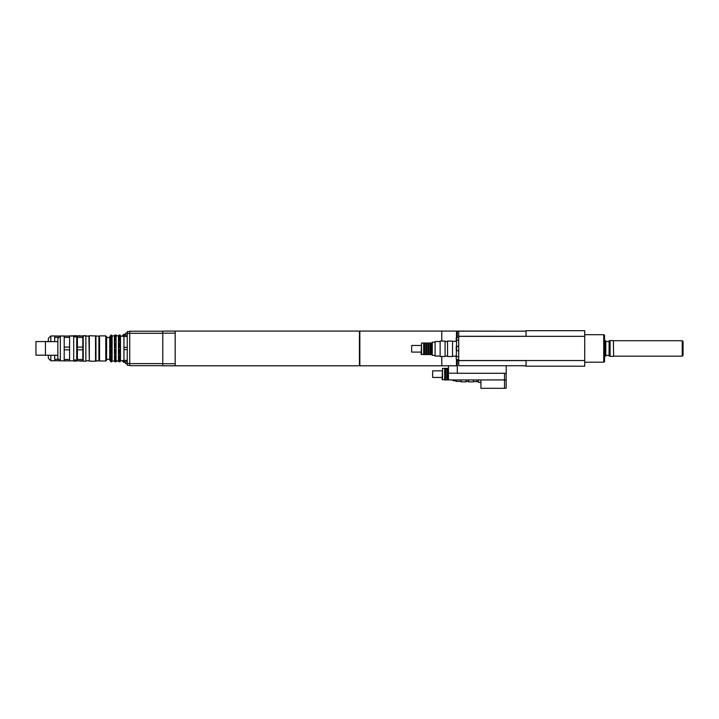 <?xml version="1.0" encoding="UTF-8"?>
<svg xmlns="http://www.w3.org/2000/svg" width="719" height="719" viewBox="0 0 719 719"><rect width="100%" height="100%" fill="white"/><g stroke="black" fill="none" stroke-linecap="round" stroke-linejoin="round"><path stroke-width="1.08" d="M519.657 365.71L526.056 365.8M526.056 331.091L519.657 331.171M456.232 337.723L456.232 341.004L456.232 337.723L458.713 337.31M456.232 346.585L456.232 350.306L456.232 346.585L458.713 346.172M456.232 355.878L456.232 359.167L456.232 355.878M456.646 341.004L455.819 341.004M458.713 340.186L456.646 340.186L456.232 359.167M683.05 355.348L683.05 341.543L682.223 340.716L682.223 356.166L683.05 355.348M613.64 356.166L682.223 356.166M613.64 356.211L613.352 340.572L613.64 356.211M610.089 340.572L609.101 340.842L609.101 356.049L610.089 356.318L610.089 340.572L613.352 340.572M610.089 356.318L613.352 356.318M605.793 355.384L609.101 355.384M605.793 356.049L605.793 340.842L604.805 340.572L604.805 356.318L605.793 356.049M507.875 331.171L517.797 331.171M517.797 365.71L507.875 365.71M458.713 336.276L526.056 336.276L526.056 331.171L458.713 331.171L458.713 365.71L526.056 365.71L526.056 360.605L458.713 360.605M526.056 331.171L526.056 330.677L584.727 330.677L584.727 336.348L458.713 336.348M584.727 336.348L584.727 366.214L526.056 366.214L526.056 365.71M604.553 361.729L604.553 335.162L603.726 334.686L603.726 362.205L604.553 361.729M584.727 362.205L603.726 362.205M476.814 379.938L476.814 381.591L476.814 379.938M478.468 379.938L478.468 382.418L480.939 382.418M506.14 373.278L506.14 388.305L504.495 388.305L504.495 373.278M506.14 379.929L448.467 379.938L448.467 373.215L457.311 373.215M480.939 379.938L480.939 388.323L504.495 388.323M456.484 337.346L456.484 331.091L359.851 331.091L359.851 365.8L441.781 365.8L441.781 356.516L441.781 365.8L456.484 365.8L456.484 359.545M506.23 331.171L457.311 331.091L457.311 337.31M457.311 359.581L457.311 373.278L506.23 373.278L506.23 365.71M441.781 331.091L441.781 341.067L441.781 331.091M448.467 365.8L448.467 373.215M127.254 336.519L123.947 336.519L123.947 347.331L127.254 347.331M127.254 349.56L123.947 349.56L123.947 360.372L127.254 360.372M123.947 349.56L123.947 347.331M127.254 361.666L123.947 361.666L123.947 360.372M123.947 336.519L123.947 335.225L127.254 335.225M123.533 336.258L123.533 334.407L123.12 336.258M123.12 360.632L123.533 362.322L123.533 360.632M122.859 360.632L122.859 361.585L122.356 360.758M122.859 335.144L122.356 335.971L123.12 335.153L122.859 336.258M120.765 335.971L120.262 335.144L120.765 335.971M120.262 335.144L119.803 335.144L120.262 335.881M120.262 361.01L119.902 361.585M120.765 360.758L120.262 361.585M116.927 335.971L116.424 335.144L116.927 335.971M116.424 335.144L115.741 335.144L116.424 335.153L116.424 335.845M116.424 361.046L115.84 361.585M116.927 360.758L116.424 361.585M120.936 336.213L122.176 336.258M125.6 361.666L125.6 363.652L127.254 363.652M127.254 333.077L125.6 333.077L125.6 335.225M129.735 333.454L127.254 333.454L127.254 365.261L129.735 365.261M129.735 363.437L127.254 363.437M129.735 331.63L127.254 331.63L127.254 333.454M162.782 331.216L129.735 331.216L129.735 365.674L162.782 365.674M162.782 333.283L129.735 333.283M162.782 363.607L129.735 363.607M175.175 331.091L162.782 331.091L162.782 365.8L175.175 365.8L175.175 331.091L359.437 331.091L359.437 365.8L175.175 365.8M162.782 363.733L175.175 363.733M162.782 333.158L175.175 333.158M86.433 336.132L86.019 335.638L86.019 336.132M79.827 336.052L86.019 335.638M79.827 361.091L83.134 361.091M48.344 341.543L35.95 341.543L35.95 355.177L45.45 355.177M48.344 355.258L48.344 358.278L50.824 360.758L59.695 360.758M60.081 336.061L54.707 335.971L54.707 337.337L58.158 337.337M58.068 359.392L54.707 359.392L54.707 355.258M54.707 341.624L54.707 337.337M67.928 336.052L76.358 335.638L76.358 336.878M50.824 341.624L50.824 335.971L48.344 338.442L48.344 341.624M54.707 359.392L54.707 360.758M60.324 336.052L60.324 360.839L57.844 358.359L57.844 338.532L60.324 336.052L73.706 336.052L73.706 361.091L76.358 361.091L76.358 360.012M95.609 335.8L97.092 336.132M97.092 360.758L95.771 360.92M106.601 337.184L107.832 337.535M107.832 359.347L106.601 359.536M95.528 335.719L95.528 361.172L98.916 360.758L98.916 336.132L89.327 335.719L89.327 361.172L95.528 361.172M95.942 336.132L95.942 360.758M85.858 336.132L88.913 336.132L89.327 361.172M57.844 341.624L45.45 341.624L45.45 355.258L57.844 355.258L57.844 348.445M119.758 336.249L119.758 335.072L118.941 335.072L119.758 335.072L120.477 336.258L120.477 360.632L119.758 361.81L118.455 361.046L118.455 335.845L118.941 335.072L118.941 336.249L119.758 336.249L120.1 337.867L118.599 337.867L118.941 336.249M116.038 361.253L115.696 361.81L114.537 361.253M111.634 336.249L111.634 335.072L110.807 335.072L112.11 335.845L112.11 361.046L111.634 361.81L110.807 361.81L109.737 360.012L109.737 336.878L110.807 335.072L110.807 336.249L111.634 336.249L111.966 337.867L110.474 337.867L110.807 336.249M120.1 359.024L120.1 360.048L118.599 360.048L118.599 359.024L120.1 359.024M116.038 359.024L116.038 360.048L114.537 360.048L114.537 359.024L116.038 359.024M120.1 360.048L119.758 360.641L118.599 360.048M116.038 360.048L115.696 360.641L114.537 360.048M111.966 360.048L110.807 360.641L110.474 359.024L111.966 359.024L111.966 360.048L110.474 360.048M120.1 353.955L120.1 355.743L118.599 355.743L118.599 353.955L120.1 353.955M116.038 353.955L116.038 355.743L114.537 355.743L114.537 353.955L116.038 353.955M120.1 355.743L119.758 356.202L118.599 355.743M116.038 355.743L115.696 356.202L114.537 355.743M111.966 355.743L110.807 356.202L110.474 353.955L111.966 353.955L111.966 355.743L110.474 355.743M120.1 347.412L120.1 349.479L118.599 349.479L118.599 347.412L120.1 347.412L118.599 347.412M116.038 347.412L116.038 349.479L114.537 349.479L114.537 347.412L116.038 347.412L114.537 347.412M120.1 349.479L118.599 349.479M116.038 349.479L114.537 349.479M111.966 349.479L110.474 349.479L110.807 347.205L111.966 347.412L111.966 349.479L110.474 349.479M111.966 347.412L110.474 347.412M120.1 341.148L120.1 342.936L118.599 342.936L118.599 341.148L119.758 340.689L120.1 341.148L118.599 341.148M116.038 341.148L116.038 342.936L114.537 342.936L114.537 341.148L115.696 340.689L116.038 341.148L114.537 341.148M111.966 342.936L110.474 342.936L110.807 340.689L111.966 341.148L111.966 342.936M111.966 341.148L110.474 341.148M120.1 336.834L118.599 336.834M116.038 336.834L116.038 337.867L114.537 337.867L114.869 336.249L115.696 336.249L116.038 336.834L114.537 336.834M111.966 336.834L110.474 336.834M111.634 337.481L111.634 340.689M110.807 337.481L110.807 340.689M111.634 342.828L111.634 347.205M110.807 342.828L110.807 347.205M111.634 349.686L111.634 354.054M110.807 349.686L110.807 354.054M111.634 356.202L111.634 359.401M110.807 356.202L110.807 359.401M111.634 360.641L111.634 361.81M110.807 360.641L110.807 361.81M116.038 335.638L114.869 335.072L115.696 335.072L115.696 336.249M114.537 335.638L114.869 335.072L114.869 336.249M115.696 337.481L115.696 340.689M114.869 337.481L114.869 340.689M115.696 342.828L115.696 347.205M114.869 342.828L114.869 347.205M115.696 349.686L115.696 354.054M114.869 349.686L114.869 354.054M115.696 356.202L115.696 359.401M114.869 356.202L114.869 359.401M115.696 360.641L115.696 361.81M114.869 360.641L114.869 361.81M112.11 335.845L114.393 335.845L114.519 361.253M119.758 337.481L119.758 340.689M118.941 337.481L118.941 340.689M119.758 342.828L119.758 347.205M118.941 342.828L118.941 347.205M119.758 349.686L119.758 354.054M118.941 349.686L118.941 354.054M119.758 356.202L119.758 359.401M118.941 356.202L118.941 359.401M119.758 360.641L119.758 361.81M118.941 360.641L118.941 361.81M116.056 361.253L116.056 335.638M105.774 335.881L105.774 361.001L106.601 360.174L106.601 336.708L105.774 335.881L99.573 335.881L99.573 361.001L105.774 361.001M116.172 335.845L118.455 335.845M123.947 339.314L123.947 344.536M123.947 352.355L123.947 357.577M120.477 336.258L123.947 336.258M64.207 337.418L69.581 337.418L69.581 347.079L64.207 347.079L64.207 336.052M64.207 349.811L69.581 349.811L69.581 359.473L64.207 359.473L64.207 347.079M64.207 359.473L64.207 360.839L73.706 360.839M77.427 337.418L77.427 336.052L82.802 336.052L82.802 347.079L77.427 347.079L77.427 337.418L82.802 337.418M77.427 349.811L82.802 349.811L82.802 359.473L77.427 359.473L77.427 347.079M77.427 359.473L77.427 360.839L82.802 360.839L82.802 359.473M82.802 347.079L82.802 349.811M69.581 359.473L69.581 360.839M69.581 347.079L69.581 349.811M69.581 336.052L69.581 337.418M76.735 336.052L76.735 360.839M73.706 336.878L76.6 336.878M83.215 335.719L83.215 361.172L85.858 361.172L85.858 335.719L82.802 336.132M99.573 335.881L99.573 361.001M106.601 337.535L109.737 337.535M455.819 356.229L452.521 356.229M452.521 356.516L452.521 341.067L447.56 341.067L447.56 356.516L452.521 356.516M447.56 356.058L445.079 356.058M445.079 356.516L445.079 341.067L440.127 341.067L440.127 356.516L445.079 356.516M440.127 356.058L435.085 356.058L435.085 341.525L440.127 341.525M421.532 354.575L421.532 343.008L421.118 354.161L423.68 354.575L423.68 343.008L421.532 343.008M435.085 355.402L432.272 355.402L432.272 342.181L435.085 342.181M432.272 355.402L431.445 354.575L431.445 343.008L432.272 342.181M431.445 354.575L430.708 354.575L430.708 343.008L423.68 343.008M430.708 354.575L429.881 354.575L429.881 343.008M429.881 354.575L428.641 354.575L428.641 343.008M428.641 354.575L427.814 354.575L427.814 343.008M427.814 354.575L426.574 354.575L426.574 343.008M426.574 354.575L425.747 354.575L425.747 343.008M425.747 354.575L424.507 354.575L424.507 343.008M424.507 354.575L423.68 354.575M421.118 352.103L411.654 352.103L411.654 345.488L421.118 345.488M478.468 381.591L473.506 381.591M468.545 379.938L468.545 381.879L473.506 381.879L473.506 379.938M468.545 381.421L466.065 381.421M461.113 379.938L461.113 381.879L466.065 381.879L466.065 379.938M461.113 381.421L456.071 381.421L456.071 379.938M442.518 379.938L442.518 368.371L442.104 379.524L444.666 379.938L444.666 368.371L442.518 368.371M456.071 380.764L453.258 380.764L453.258 379.938M452.44 379.938L453.258 380.764M451.694 379.938L450.867 379.938M449.627 379.938L447.56 379.938L447.56 368.371L444.666 368.371M447.56 379.938L446.733 379.938L446.733 368.371M446.733 379.938L445.492 379.938L445.492 368.371M445.492 379.938L444.666 379.938M442.104 377.457L432.64 377.457L432.64 370.851L442.104 370.851M456.646 340.186L456.646 337.31M458.713 350.719L456.646 350.719L456.646 346.172M584.727 360.534L458.713 360.534M458.713 360.713L457.311 360.713M50.824 360.758L50.824 355.258M458.713 359.581L456.646 359.581M456.646 355.878L455.819 355.878M458.713 356.705L456.646 356.705M613.64 340.716L682.223 340.716M605.793 341.507L609.101 341.507M584.727 334.686L603.726 334.686M456.484 364.973L457.311 364.973M456.484 331.917L457.311 331.917M125.6 334.407L123.533 334.407M125.6 362.322L123.533 362.322M76.358 336.052L79.827 335.638M60.081 335.971L64.207 335.971M50.824 335.971L54.707 335.971M86.433 336.052L88.994 336.052M112.11 361.046L114.393 361.046M116.172 361.046L118.455 361.046M120.477 360.632L123.947 360.632M60.324 360.839L64.207 360.839M73.706 360.012L76.6 360.012M85.858 360.758L88.913 360.758M106.601 359.347L109.737 359.347M455.819 341.354L452.521 341.354M447.56 341.525L445.079 341.525M431.445 343.008L430.708 343.008M448.467 368.371L447.56 368.371"/></g></svg>
